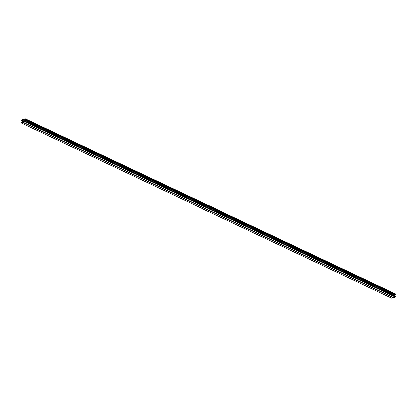 <?xml version="1.0" encoding="UTF-8"?>
<svg xmlns="http://www.w3.org/2000/svg" width="417" height="417" viewBox="0 0 417 417"><rect width="100%" height="100%" fill="white"/><g stroke="black" fill="none" stroke-linecap="round" stroke-linejoin="round"><path stroke-width="0.63" d="M84.036 149.062A0.547 0.433 70.5 0 0 83.895 148.968L83.03 148.556A0.547 0.433 70.5 0 0 82.879 148.515M80.94 147.602A0.547 0.433 70.5 0 0 80.804 147.503L79.939 147.097A0.547 0.433 70.5 0 0 79.788 147.055M77.849 146.138A0.547 0.433 70.5 0 0 77.713 146.044L76.848 145.632A0.547 0.433 70.5 0 0 76.697 145.59M74.758 144.678A0.547 0.433 70.5 0 0 74.617 144.579L73.752 144.173A0.547 0.433 70.5 0 0 73.6 144.131M71.667 143.213A0.547 0.433 70.5 0 0 71.526 143.12L70.661 142.708A0.547 0.433 70.5 0 0 70.509 142.666M68.576 141.754A0.547 0.433 70.5 0 0 68.435 141.655L67.57 141.248A0.547 0.433 70.5 0 0 67.418 141.207M65.479 140.289A0.547 0.433 70.5 0 0 65.344 140.195L64.479 139.784A0.547 0.433 70.5 0 0 64.327 139.742M62.388 138.83A0.547 0.433 70.5 0 0 62.253 138.731L61.382 138.324A0.547 0.433 70.5 0 0 61.236 138.282M59.297 137.365A0.547 0.433 70.5 0 0 59.157 137.271L58.291 136.859A0.547 0.433 70.5 0 0 58.14 136.818M56.206 135.906A0.547 0.433 70.5 0 0 56.066 135.806L55.2 135.4A0.547 0.433 70.5 0 0 55.049 135.358M53.11 134.441A0.547 0.433 70.5 0 0 52.975 134.347L52.109 133.935A0.547 0.433 70.5 0 0 51.958 133.893M50.019 132.981A0.547 0.433 70.5 0 0 49.884 132.882L49.013 132.476A0.547 0.433 70.5 0 0 48.867 132.434M46.928 131.517A0.547 0.433 70.5 0 0 46.787 131.423L45.922 131.011A0.547 0.433 70.5 0 0 45.771 130.969M43.837 130.057A0.547 0.433 70.5 0 0 43.696 129.958L42.831 129.551A0.547 0.433 70.5 0 0 42.68 129.51M40.741 128.592A0.547 0.433 70.5 0 0 40.605 128.499L39.74 128.087A0.547 0.433 70.5 0 0 39.589 128.045M37.65 127.133A0.547 0.433 70.5 0 0 37.514 127.034L36.649 126.627A0.547 0.433 70.5 0 0 36.498 126.586M34.559 125.668A0.547 0.433 70.5 0 0 34.418 125.574L33.553 125.163A0.547 0.433 70.5 0 0 33.402 125.121M31.468 124.209A0.547 0.433 70.5 0 0 31.327 124.11L30.462 123.703A0.547 0.433 70.5 0 0 30.311 123.661M28.372 122.744A0.547 0.433 70.5 0 0 28.236 122.65L27.371 122.238A0.547 0.433 70.5 0 0 27.22 122.197M25.281 121.284A0.547 0.433 70.5 0 0 25.145 121.185L24.28 120.779A0.547 0.433 70.5 0 0 23.899 121.649M24.973 119.554L395.931 294.84L24.973 119.554M24.478 121.211L22.805 121.873L23.456 119.403L24.989 118.861L24.702 119.45M24.587 120.977L395.629 296.393L24.561 120.94L24.327 121.139M395.629 296.393L395.436 297.06L393.784 297.535M24.561 120.94L24.368 121.613L22.846 122.15L22.716 121.905L23.488 119.262L25.051 118.72L24.858 119.392M394.227 295.726L394.524 294.85L395.18 294.616M25.083 118.756L396.124 294.173L395.931 294.84M24.488 120.951L24.186 120.81A0.547 0.433 70.5 0 0 23.941 120.774A0.547 0.433 -109.5 0 1 24.186 120.81L24.488 120.951M21.861 120.69L21.371 120.607L21.564 119.94L23.086 119.403L23.216 119.648L22.445 122.29L20.923 122.827L20.918 122.374L21.225 122.103L21.757 122.405M23.779 121.462L24.056 121.592M22.554 120.878L22.111 120.81M21.892 120.549L21.444 120.466L21.533 120.08L23.097 119.543L22.627 121.936L20.954 122.687L21.194 122.244M393.711 297.54L391.917 298.244M23.899 120.8A0.547 0.433 -109.5 0 1 24.097 120.841L24.4 120.982M394.524 294.85L23.456 119.403M394.373 295.064L23.305 119.616M395.66 296.529L24.587 121.081M395.587 296.847L24.52 121.394M395.436 297.06L24.368 121.613M393.914 297.597L22.846 122.15M396.15 294.308L25.083 118.861M396.082 294.626L25.01 119.179M21.47 122.504L21.038 122.301M22.779 121.253L21.413 120.607M21.403 122.53L21.012 122.343M24.421 121.446L23.727 121.118M22.893 120.727L21.533 120.08M24.374 121.483L23.722 121.175M22.883 120.779L21.502 120.122M393.512 297.738L22.445 122.29M391.99 298.28L20.923 122.827M393.836 297.597L22.768 122.15M396.124 294.173L25.051 118.72M22.773 121.274L21.371 120.607M391.949 298.28L20.876 122.827"/></g></svg>
